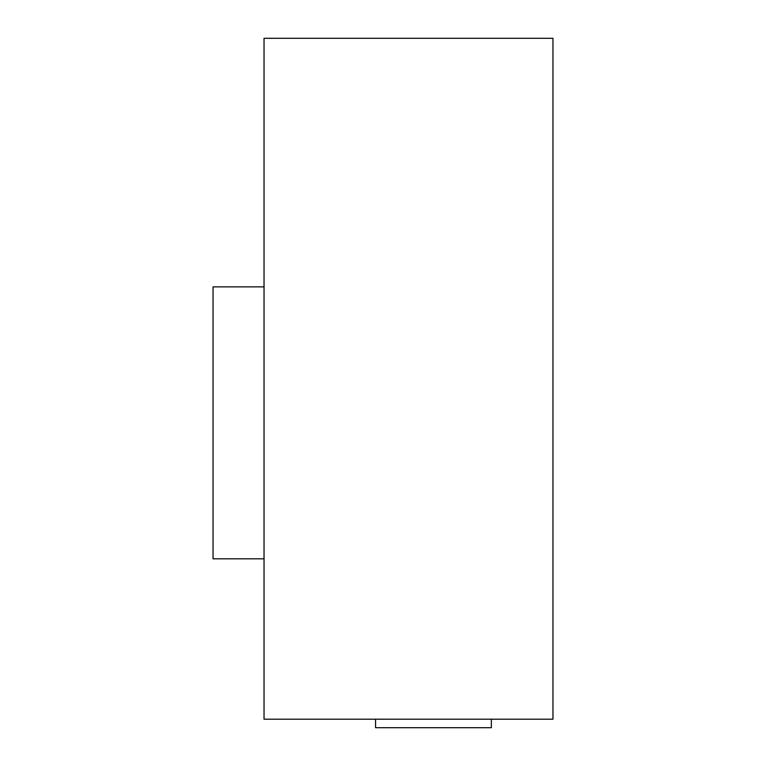 <?xml version="1.0" encoding="UTF-8"?>
<svg xmlns="http://www.w3.org/2000/svg" width="766" height="766" viewBox="0 0 766 766"><rect width="100%" height="100%" fill="white"/><g stroke="black" fill="none" stroke-linecap="round" stroke-linejoin="round"><path stroke-width="1.15" d="M264.031 719.197L264.031 38.3L552.956 38.3L552.956 719.197L264.031 719.197M491.351 719.197L491.351 727.7L375.56 727.7L375.56 719.197M264.031 558.807L213.044 558.807L213.044 286.867L264.031 286.867"/></g></svg>
